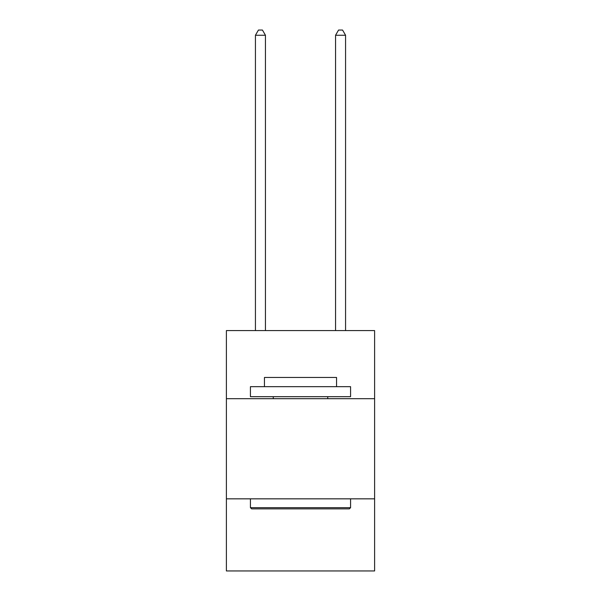 <?xml version="1.0" encoding="UTF-8"?>
<svg xmlns="http://www.w3.org/2000/svg" width="601" height="601" viewBox="0 0 601 601"><rect width="100%" height="100%" fill="white"/><g stroke="black" fill="none" stroke-linecap="round" stroke-linejoin="round"><path stroke-width="0.9" d="M374.611 398.688L374.611 330.588L226.389 330.588L226.389 398.688L374.611 398.688L374.611 570.95L226.389 570.95L226.389 398.688M374.611 498.838L226.389 498.838M251.624 508.859L250.422 507.657L350.578 507.657L349.376 508.859L251.624 508.859M350.578 386.668L350.578 396.683L250.422 396.683L250.422 386.668L350.578 386.668M264.448 386.668L264.448 377.458L336.552 377.458L336.552 386.668M350.578 498.838L350.578 507.657M250.422 498.838L250.422 507.657M327.74 396.683L327.74 398.688M273.26 396.683L273.26 398.688M265.447 330.588L265.447 35.256L255.433 35.256L255.433 330.588M255.433 35.256L258.438 30.05L262.442 30.05L265.447 35.256M345.567 330.588L345.567 35.256L335.553 35.256L335.553 330.588M335.553 35.256L338.558 30.05L342.562 30.05L345.567 35.256"/></g></svg>
